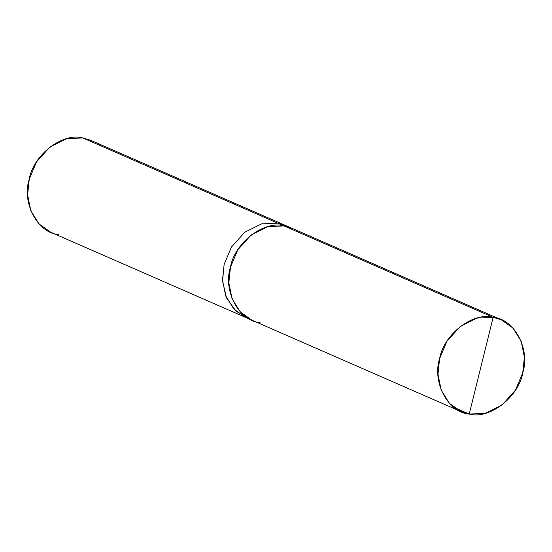 <?xml version="1.0" encoding="UTF-8"?>
<svg xmlns="http://www.w3.org/2000/svg" width="552" height="552" viewBox="0 0 552 552"><rect width="100%" height="100%" fill="white"/><g stroke="black" fill="none" stroke-linecap="round" stroke-linejoin="round"><path stroke-width="0.83" d="M299.412 232.64L493.157 317.345L477.025 318.097L460.271 326.439L446.954 341.239L439.633 358.538L437.984 374.235L441.207 390.174L449.452 403.381L461.113 411.633L469.221 414.062C448.127 412.682 431.857 382.143 439.633 358.538C443.698 334.291 473.133 311.632 493.157 317.345L469.221 414.062L453.82 407.328L469.221 414.062L485.36 413.303L502.113 404.968L515.423 390.167L522.751 372.869L524.4 357.172L521.178 341.233L512.932 328.019L501.271 319.774L493.157 317.345C514.257 318.725 530.527 349.264 522.751 372.869C518.687 397.116 489.251 419.775 469.221 414.062L493.157 317.345L284.004 225.906C263.98 220.2 234.545 242.852 230.481 267.099C222.704 290.711 238.975 321.243 260.068 322.63M461.113 411.633L251.96 320.201L240.299 311.949L232.054 298.735L228.832 282.803L230.481 267.099L237.802 249.801L251.119 235.007L267.872 226.665L284.004 225.906L292.118 228.335L501.271 319.774M260.068 322.623C238.975 321.243 222.704 290.711 230.481 267.099C234.545 242.859 263.98 220.2 284.004 225.913L277.67 223.139L285.777 225.568L292.118 228.342M251.96 320.195L245.619 317.428L234.227 309.458L225.816 296.224L222.497 280.168L224.14 264.332L231.467 247.034L244.777 232.233L261.531 223.891L277.67 223.139L261.531 223.891L244.777 232.233L231.467 247.034L224.14 264.332L222.49 280.03L225.72 295.969L233.958 309.182L245.619 317.428L233.965 309.175L225.72 295.969L222.497 280.03L224.147 264.332L231.467 247.034L244.777 232.233L261.531 223.898L277.67 223.139L82.779 137.938L90.887 140.367L285.784 225.568L277.67 223.139L286.205 225.754M98.18 144.672L284.004 225.913M277.67 223.139L261.531 223.898L244.777 232.233L231.467 247.034L224.147 264.332L222.546 281.065L226.506 297.866L236.001 311.176L248.842 318.649M245.619 317.428L50.729 232.226L39.068 223.981L30.822 210.767L27.6 194.828L29.249 179.131L36.577 161.833L49.887 147.032L66.64 138.697L82.779 137.938C62.749 132.225 33.313 154.884 29.249 179.131C21.473 202.736 37.743 233.275 58.843 234.655"/></g></svg>
